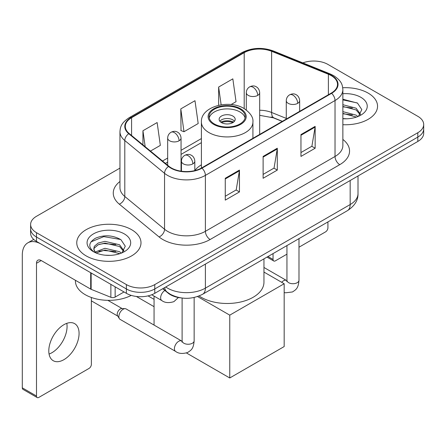 <?xml version="1.0" encoding="UTF-8"?>
<svg xmlns="http://www.w3.org/2000/svg" width="446" height="446" viewBox="0 0 446 446"><rect width="100%" height="100%" fill="white"/><g stroke="black" fill="none" stroke-linecap="round" stroke-linejoin="round"><path stroke-width="0.67" d="M201.397 164.803A35.463 20.471 0 0 0 194.818 170.478M282.218 121.407L272.233 117.37A26.766 15.454 0 0 0 271.118 116.947M180.842 297.878A20.07 11.59 180 0 1 168.142 293.139L162.768 288.707M119.957 168.109L36.494 216.293A20.07 11.59 0 0 0 30.612 224.489L30.612 233.23A20.07 11.59 0 0 0 36.494 241.425L126.385 293.323A20.07 11.59 0 0 0 154.773 293.323L417.818 141.454A20.07 11.59 0 0 0 423.7 133.259L423.7 128.888A20.07 11.59 0 0 1 417.818 137.084A20.07 11.59 0 0 0 423.7 128.888L423.7 124.518A20.07 11.59 0 0 0 417.818 116.322L327.927 64.425A20.07 11.59 0 0 0 302.845 62.886M30.612 224.489A20.07 11.59 0 0 0 36.494 232.684L126.385 284.581A20.07 11.59 0 0 0 154.773 284.581L154.773 288.952L417.818 137.084L154.773 288.952A20.07 11.59 0 0 1 126.385 288.952A20.07 11.59 0 0 0 154.773 288.952L154.773 293.323M36.494 232.684L36.494 237.055L126.385 288.952L36.494 237.055A20.07 11.59 0 0 1 30.612 228.859A20.07 11.59 0 0 0 36.494 237.055L36.494 241.425M368.145 93.108A32.118 18.542 0 0 0 342.734 87.739A32.118 18.542 0 0 1 368.145 93.108A32.118 18.542 0 0 1 377.55 106.215A32.118 18.542 0 0 0 368.145 93.108M131.587 229.679A32.118 18.542 0 0 0 96.587 225.659A32.118 18.542 0 0 0 76.762 242.791A32.118 18.542 0 0 0 86.173 255.904A32.118 18.542 0 0 0 121.167 259.923A32.118 18.542 0 0 0 140.997 242.791A32.118 18.542 0 0 0 131.587 229.679A32.118 18.542 0 0 0 96.587 225.659A32.118 18.542 0 0 0 76.762 242.791A32.118 18.542 0 0 0 86.173 255.904A32.118 18.542 0 0 0 121.167 259.923A32.118 18.542 0 0 0 140.997 242.791A32.118 18.542 0 0 0 131.587 229.679M331.244 75.625A21.408 12.36 180 0 1 337.51 84.366A21.408 12.36 180 0 1 331.244 93.103L201.609 167.947A21.408 12.36 180 0 1 168.934 166.297L129.184 133.521A21.408 12.36 180 0 1 125.309 126.435A21.408 12.36 180 0 1 131.581 117.694L244.196 52.673A21.408 12.36 180 0 1 271.614 51.29L328.384 74.237A21.408 12.36 180 0 1 331.244 75.625M331.618 75.407A21.943 12.672 0 0 0 328.691 73.986L271.921 51.039A21.943 12.672 0 0 0 243.817 52.455L131.202 117.476A21.943 12.672 0 0 0 128.743 133.7L168.493 166.475A21.943 12.672 0 0 0 201.988 168.164L331.618 93.326A21.943 12.672 0 0 0 331.618 75.407M225.263 178.272L225.263 200.126L239.457 191.931L239.457 170.077L225.263 178.272M225.263 196.251L236.196 189.935L239.402 170.807A5.352 3.089 -120 0 0 239.457 170.077M236.101 189.99L239.457 191.931M300.961 134.569L300.961 156.423L315.155 148.228L315.155 126.374L300.961 134.569M300.961 152.543L311.893 146.232L315.099 127.099A5.352 3.089 -120 0 0 315.155 126.374M311.799 146.288L315.155 148.228M263.112 156.423L263.112 178.272L277.306 170.082L277.306 148.228L263.112 156.423M263.112 174.397L274.045 168.086L277.25 148.953A5.352 3.089 -120 0 0 277.306 148.228M273.95 168.142L277.306 170.082M342.863 124.702A32.118 18.542 0 0 0 377.55 106.215A32.118 18.542 0 0 1 342.863 124.702M154.773 284.581L417.818 132.713A20.07 11.59 0 0 0 423.7 124.518M231.061 104.554L236.04 101.682L232.834 78.847L218.64 87.042L218.64 105.301M150.475 151.077L160.343 145.385L157.137 122.55L142.943 130.745L142.943 144.872M180.792 108.896L183.997 131.726L198.191 123.531L194.986 100.701L180.792 108.896L181.02 130.617M183.997 131.726L180.792 130.527M218.64 87.042L221.138 104.821M142.943 130.745L145.184 146.717M342.863 118.58L346.854 118.781M342.863 111.645L356.125 115.135L357.893 116.551M342.863 113.379L356.443 117.086M342.863 104.704L356.125 108.2L360.468 114.198M342.863 106.438L356.125 109.933L360.128 114.65M342.863 118.725A21.809 12.594 0 0 0 360.859 115.124A21.809 12.594 0 0 0 360.859 97.312A21.809 12.594 0 0 0 342.863 93.71M358.411 116.339L361.829 109.632L357.508 103.115L342.863 99.218M342.863 99.893L357.213 102.92M342.863 106.834L352.385 108.021M342.863 113.769L352.385 114.956M267.979 256.528L273.047 259.455A3.345 1.929 120 0 0 273.744 260.988A3.345 1.929 120 0 0 275.416 260.821L286.945 254.164M298.987 247.212L325.563 231.87A3.345 1.929 120 0 0 327.927 227.772L327.927 221.913M273.047 259.455L273.047 253.601M239.931 109.22A18.063 10.431 0 0 0 220.246 106.962A18.063 10.431 0 0 0 209.09 116.596A18.063 10.431 0 0 0 214.381 123.971A18.063 10.431 0 0 0 234.072 126.229A18.063 10.431 0 0 0 245.222 116.596A18.063 10.431 0 0 0 239.931 109.22M245.066 117.961A18.063 10.431 0 0 0 239.931 111.952A18.063 10.431 0 0 0 221.355 109.448A18.063 10.431 0 0 0 209.246 117.961M199.083 295.971A36.801 21.246 0 0 0 201.135 297.259A36.801 21.246 0 0 0 241.241 301.864A36.801 21.246 0 0 0 263.954 282.234L263.954 258.847M232.834 116.049A8.028 4.633 0 0 0 224.087 115.046A8.028 4.633 0 0 0 219.131 119.327A8.028 4.633 0 0 0 221.478 122.605A8.028 4.633 0 0 0 230.231 123.609A8.028 4.633 0 0 0 235.187 119.327A8.028 4.633 0 0 0 232.834 116.049M234.473 121.24A8.028 4.633 0 0 0 232.834 119.874A8.028 4.633 0 0 0 219.845 121.24M220.67 122.059A10.704 6.183 180 0 1 233.174 121.864L233.174 122.399M221.55 122.644A9.366 5.408 180 0 1 232.21 122.421L233.174 121.864M232.048 123.001L232.21 122.421M154.06 306.681L136.353 296.456M229.757 377.974L229.757 315.149L284.169 283.74L284.169 346.564L229.757 377.974L186.456 352.976M154.06 299.361L148.044 295.888M154.06 325.078L154.06 296.099M229.757 315.149L197.533 296.545M263.954 272.071L284.169 283.74M118.865 316.627A6.021 3.479 -60 0 1 123.118 309.251A6.021 3.479 -60 0 1 125.109 308.671A6.021 3.479 -60 0 1 126.129 308.95L181.673 341.017A6.021 3.479 -60 0 0 178.93 341.173A6.021 3.479 -60 0 0 178.662 341.318A6.021 3.479 -60 0 0 174.732 346.626A6.021 3.479 -60 0 0 175.652 351.448L120.108 319.381A6.021 3.479 -60 0 1 119.355 318.639A6.021 3.479 -60 0 1 118.865 316.627M119.355 318.639L117.56 315.757A4.348 2.509 -60 0 1 117.209 314.302A4.348 2.509 -60 0 1 120.281 308.978A4.348 2.509 -60 0 1 121.719 308.56L125.109 308.671M66.794 323.344A21.408 12.36 -60 0 1 51.926 352.714A21.408 12.36 -60 0 1 49.066 354.052M63.934 359.649A21.408 12.36 120 0 0 77.922 340.777A21.408 12.36 120 0 0 74.638 323.623A21.408 12.36 120 0 0 63.934 324.682A21.408 12.36 120 0 0 49.946 343.548A21.408 12.36 120 0 0 53.23 360.708A21.408 12.36 120 0 0 63.934 359.649M115.146 286.834L115.146 297.081L124.021 291.957M90.694 272.718L41.227 244.157A26.766 15.454 -120 0 0 27.842 242.83A26.766 15.454 -120 0 0 22.3 255.084L22.3 387.836L36.494 396.031L36.494 263.279A6.69 3.863 60 0 1 37.877 260.213A6.69 3.863 60 0 1 41.227 260.548L90.694 289.108L90.694 272.718A3.345 1.929 0 0 0 91.14 272.935M36.494 396.031A3.345 1.929 120 0 0 37.185 397.559L22.991 389.369A3.345 1.929 -60 0 1 22.3 387.836M37.185 397.559A3.345 1.929 120 0 0 38.858 397.397L89.01 368.441A3.345 1.929 120 0 0 91.374 364.343L91.374 297.493M115.146 297.081A3.345 1.929 180 0 1 110.864 297.298L91.14 289.326A3.345 1.929 180 0 1 90.694 289.108M75.424 280.294L75.424 281.03A33.456 19.312 0 0 0 85.225 294.689A33.456 19.312 0 0 0 131.252 295.391M105.25 255.207L110.296 255.357M95.227 252.007L104.966 248.294L119.573 251.711L121.34 253.127M96.124 252.943L104.966 250.028L119.89 253.662M95.377 252.681L93.816 249.019A15.119 8.73 0 0 0 96.258 253.06M93.816 249.019L94.273 246.37L98.187 243.037L104.966 241.358L119.573 244.77L123.916 250.775M93.855 249.23L94.273 248.11L98.187 244.77L104.966 243.092L119.573 246.504L123.575 251.221M121.858 252.915L125.276 246.203L120.95 239.692C112.66 235.075 104.18 234.585 95.5 238.214C88.38 242.613 87.934 247.229 94.156 252.074L94.234 252.124M124.3 233.888A21.809 12.594 0 0 0 93.454 233.888A21.809 12.594 0 0 0 93.454 251.695A21.809 12.594 0 0 0 124.306 251.695A21.809 12.594 0 0 0 124.3 233.888M90.967 241.877L103.773 236.625L120.654 239.491M98.967 244.436L103.773 243.561L115.826 244.592M98.967 251.371L103.773 250.501L115.826 251.533M168.142 292.855L168.142 293.139M165.745 286.984A26.766 15.454 0 0 0 167.545 288.133A26.766 15.454 0 0 0 205.394 288.133L350.166 204.552A26.766 15.454 0 0 0 358.004 193.625C358.199 200.265 354.665 205.952 347.395 210.679L202.623 294.26A13.38 7.727 60 0 0 205.394 288.133L205.394 264.099M350.166 180.513L350.166 204.552A13.38 7.727 60 0 1 347.395 210.679M164.663 287.614A13.38 8.948 129.5 0 0 166.994 291.963L162.929 288.612M417.818 141.454L417.818 132.713M126.385 293.323L126.385 284.581M342.863 139.425A33.456 19.312 180 0 1 339.757 164.669L210.127 239.513A6.69 3.863 60 0 1 205.394 231.318L335.024 156.479A26.766 15.454 0 0 0 342.863 145.552L342.863 89.607A26.766 15.454 180 0 1 335.024 100.534A6.69 3.863 -120 0 0 331.618 93.326M210.127 239.513A33.456 19.312 180 0 1 162.812 239.513A33.456 19.312 180 0 1 159.066 236.932L119.316 204.162A33.456 19.312 180 0 1 119.957 181.494M167.545 231.318A26.766 15.454 0 0 0 205.394 231.318L205.394 175.378A26.766 15.454 180 0 1 164.546 173.316L124.796 140.54A26.766 15.454 180 0 1 119.957 131.676L119.957 187.621A26.766 15.454 0 0 0 124.796 196.48L164.546 229.255A26.766 15.454 0 0 0 167.545 231.318M342.863 89.607C342.433 85.013 342.01 81.183 333.641 75.619L330.124 73.913A6.69 3.133 112 0 0 328.691 73.986M330.124 73.913L273.359 50.967C262.27 47.042 251.756 47.611 241.799 52.673A6.69 3.863 60 0 1 243.817 52.455M131.202 117.476A6.69 3.863 -120 0 0 129.184 117.688C121.067 123.012 120.331 127.015 119.957 131.676M128.743 133.7A6.69 4.477 129.5 0 0 124.796 140.54L124.796 196.48A6.69 4.477 -50.5 0 1 119.316 204.162M273.359 50.967A6.69 3.133 112 0 0 271.921 51.039M168.493 166.475A6.69 4.477 129.5 0 0 164.546 173.316L164.546 229.255A6.69 4.477 -50.5 0 1 159.066 236.932M201.988 168.164A6.69 3.863 60 0 1 205.394 175.378L335.024 100.534L335.024 156.479A6.69 3.863 60 0 0 339.757 164.669M131.581 117.694L131.581 135.5M328.384 74.237L328.384 94.758M271.614 51.29L271.614 112.476A21.408 12.36 0 0 0 259.678 110.24M286.276 118.402L271.614 112.476A12.042 5.642 -68 0 0 274.011 117.945L259.678 115.33M244.196 52.673L244.196 108.601M201.397 138.572L181.048 150.319M167.668 158.046L162.522 161.012M263.112 157.115L277.25 148.953M300.961 135.261L315.099 127.099M225.263 178.969L239.402 170.807M213.673 124.378A19.067 11.011 0 0 0 240.639 124.378A19.067 11.011 0 0 0 240.639 108.813A19.067 11.011 0 0 0 213.673 108.813A19.067 11.011 0 0 0 213.673 124.378M252.915 138.327L252.915 122.059A25.762 14.874 180 0 1 237.016 135.801A25.762 14.874 180 0 1 208.94 132.573A25.762 14.874 180 0 1 201.397 122.059L201.397 168.07M297.699 103.349A6.69 3.863 0 0 0 299.656 100.618C299.366 96.615 296.768 94.981 296.484 94.926C294.544 93.56 292.258 93.526 289.621 94.825A6.69 3.863 60 0 1 292.966 95.154A6.69 3.863 -120 0 1 297.699 103.349A6.69 3.863 0 0 1 288.233 103.349A6.69 3.863 0 0 1 286.276 100.618C286.377 98.081 287.492 96.152 289.621 94.825M281.688 282.307A6.021 3.479 -60 0 1 283.505 280.79A6.021 3.479 -60 0 1 283.773 280.645A6.021 3.479 -60 0 1 286.516 280.489L263.954 267.466M286.75 281.543L286.945 280.244A6.021 3.479 -0 0 0 288.707 282.703A6.021 3.479 -0 0 0 296.947 282.848A6.021 3.479 -0 0 0 298.987 280.244C298.307 288.735 295.854 289.644 292.492 291.957L285.479 292.81L284.169 292.498M192.856 163.877A6.69 3.863 0 0 0 194.818 161.145C194.528 157.148 191.925 155.509 191.641 155.453C189.701 154.087 187.415 154.054 184.778 155.353A6.69 3.863 60 0 1 188.123 155.682A6.69 3.863 -120 0 1 192.856 163.877A6.69 3.863 0 0 1 183.395 163.877A6.69 3.863 0 0 1 181.433 161.145C181.533 158.609 182.648 156.68 184.778 155.353M181.912 342.071L182.102 340.772A6.021 3.479 -0 0 0 183.869 343.23A6.021 3.479 -0 0 0 192.109 343.381A6.021 3.479 -0 0 0 194.149 340.772C193.464 349.263 191.016 350.171 187.649 352.491C182.62 354.018 178.617 353.672 175.652 351.448M257.721 95.399A6.69 3.863 0 0 0 259.678 92.668C259.388 88.67 256.79 87.031 256.506 86.976C254.566 85.61 252.28 85.576 249.643 86.875A6.69 3.863 60 0 1 252.988 87.204A6.69 3.863 -120 0 1 257.721 95.399A6.69 3.863 0 0 1 248.26 95.399A6.69 3.863 0 0 1 246.298 92.668C246.398 90.131 247.513 88.202 249.643 86.875M179.091 140.797A6.69 3.863 0 0 0 181.048 138.065C180.758 134.068 178.16 132.429 177.876 132.373C175.936 131.007 173.65 130.973 171.013 132.272A6.69 3.863 60 0 1 174.358 132.601A6.69 3.863 -120 0 1 179.091 140.797A6.69 3.863 0 0 1 169.625 140.797A6.69 3.863 0 0 1 167.668 138.065C167.768 135.528 168.883 133.599 171.013 132.272M178.417 297.521L173.884 301.658C168.85 303.185 164.853 302.84 161.887 300.615A6.021 3.479 -60 0 1 160.638 297.861A6.021 3.479 -60 0 1 164.914 290.474M36.494 263.279L41.227 260.548M91.14 272.974L91.14 289.326M110.864 297.298L110.864 284.364M202.623 294.26C191.852 299.673 181.087 299.673 170.316 294.26L166.994 291.963M358.004 193.625L358.004 175.986M241.799 52.673L129.184 117.688M201.397 142.642L181.048 154.394M167.668 162.115L165.427 163.409M282.363 121.323L274.011 117.945M273.744 260.988L266.998 257.091M252.915 122.059C253.484 117.527 250.507 113 243.984 108.478C228.798 99.084 200.505 106.622 201.397 122.059M286.929 280.707L286.516 280.489M298.987 238.627L298.987 280.244M299.656 111.338L299.656 100.618M286.945 245.579L286.945 280.244M286.276 119.065L286.276 100.618M182.085 341.235L181.673 341.017M194.149 297.488L194.149 340.772M194.818 170.589L194.818 161.145M91.374 300.86L117.777 316.108M182.102 298.051L182.102 340.772M181.433 171.219L181.433 161.145M107.865 300.336L122.126 308.571M259.678 134.419L259.678 92.668M246.298 110.006L246.298 92.668M181.048 171.164L181.048 138.065M161.887 300.615L151.74 294.761M167.668 165.254L167.668 138.065M27.842 242.83L33.729 239.435"/></g></svg>

